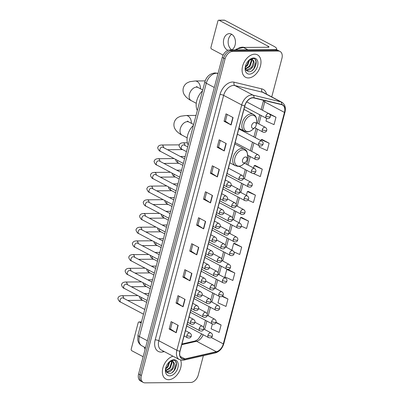 <?xml version="1.0" encoding="UTF-8"?>
<svg xmlns="http://www.w3.org/2000/svg" width="403" height="403" viewBox="0 0 403 403"><rect width="100%" height="100%" fill="white"/><g stroke="black" fill="none" stroke-linecap="round" stroke-linejoin="round"><path stroke-width="0.6" d="M271.743 96.906L281.914 58.415A7.929 5.204 117.9 0 0 280.045 51.448L277.224 49.957A7.929 5.204 117.9 0 0 275.476 49.549L229.781 49.927A7.929 5.204 117.9 0 0 222.244 57.397L138.597 373.984A7.929 5.204 117.9 0 0 140.466 380.946L141.876 381.691A7.929 5.204 117.9 0 1 140.007 374.73A7.929 5.204 117.9 0 0 141.876 381.691L143.287 382.442A7.929 5.204 117.9 0 0 145.035 382.85L190.73 382.467A7.929 5.204 117.9 0 0 198.266 375.002L203.374 355.658M280.045 51.448A7.929 5.204 117.9 0 0 278.297 51.04L232.602 51.423A7.929 5.204 117.9 0 0 225.065 58.888L223.655 58.143L140.007 374.73L223.655 58.143A7.929 5.204 117.9 0 1 231.191 50.677A7.929 5.204 117.9 0 0 223.655 58.143L222.244 57.397M278.297 51.04L276.886 50.294L231.191 50.677L276.886 50.294A7.929 5.204 117.9 0 1 278.634 50.702A7.929 5.204 117.9 0 0 276.886 50.294L275.476 49.549M168.666 379.691A12.689 8.327 117.9 0 0 178.579 372.735A12.689 8.327 117.9 0 0 180.63 360.075A12.689 8.327 117.9 0 1 178.579 372.735A12.689 8.327 117.9 0 1 168.666 379.691A12.689 8.327 117.9 0 1 165.87 379.037A12.689 8.327 117.9 0 0 168.666 379.691M248.394 77.94A12.689 8.327 117.9 0 0 259.784 68.006A12.689 8.327 117.9 0 0 257.462 54.853A12.689 8.327 117.9 0 0 254.666 54.198A12.689 8.327 117.9 0 0 243.271 64.132A12.689 8.327 117.9 0 0 245.593 77.285A12.689 8.327 117.9 0 0 248.394 77.94A12.689 8.327 117.9 0 0 259.784 68.006A12.689 8.327 117.9 0 0 257.462 54.853A12.689 8.327 117.9 0 0 254.666 54.198A12.689 8.327 117.9 0 0 243.271 64.132A12.689 8.327 117.9 0 0 245.593 77.285A12.689 8.327 117.9 0 0 248.394 77.94M183.909 359.043A8.458 5.551 -62.1 0 1 182.045 358.605A8.458 5.551 -62.1 0 1 180.055 351.179L244.878 105.823A8.458 5.551 -62.1 0 1 253.915 97.969L281.621 104.654A8.458 5.551 -62.1 0 1 282.488 104.982A8.458 5.551 -62.1 0 1 284.473 112.407L223.312 343.895A8.458 5.551 -62.1 0 1 216.34 351.733L184.972 358.912A8.458 5.551 -62.1 0 1 183.909 359.043M183.854 359.239A8.67 5.687 117.9 0 0 184.947 359.108L216.315 351.925A8.67 5.687 117.9 0 0 223.464 343.895L284.624 112.407A8.67 5.687 117.9 0 0 281.697 104.463L253.996 97.773A8.67 5.687 117.9 0 0 244.732 105.823L179.904 351.179A8.67 5.687 117.9 0 0 183.854 359.239M233.075 117.57L226.023 113.842L224.063 121.263L231.115 124.99L233.075 117.57M227.181 114.452L225.378 121.268L230.894 124.865A2.116 0.534 14.8 0 0 231.115 124.99M225.383 121.248L224.063 121.263M226.214 143.544L219.161 139.811L217.202 147.231L224.254 150.964L226.214 143.544M220.32 140.42L218.517 147.241L224.033 150.833A2.116 0.534 14.8 0 0 224.254 150.964M218.522 147.221L217.202 147.231M219.353 169.512L212.3 165.779L210.341 173.199L217.393 176.932L219.353 169.512M213.454 166.394L211.656 173.209L217.172 176.801A2.116 0.534 14.8 0 0 217.393 176.932M211.661 173.189L210.341 173.199M212.492 195.48L205.439 191.752L203.48 199.173L210.532 202.9L212.492 195.48M206.593 192.362L204.795 199.178L210.311 202.774A2.116 0.534 14.8 0 0 210.532 202.9M204.8 199.158L203.48 199.173M178.181 325.332L171.129 321.599L169.169 329.019L176.222 332.752L178.181 325.332M172.288 322.214L170.484 329.029L176 332.621A2.116 0.534 14.8 0 0 176.222 332.752M170.489 329.009L169.169 329.019M185.048 299.364L177.99 295.631L176.03 303.051L183.083 306.784L185.048 299.364M179.149 296.245L177.345 303.061L182.861 306.653A2.116 0.534 14.8 0 0 183.083 306.784M177.35 303.041L176.03 303.051M191.909 273.395L184.851 269.662L182.891 277.083L189.949 280.815L191.909 273.395M186.01 270.272L184.211 277.088L189.722 280.684A2.116 0.534 14.8 0 0 189.949 280.815M184.216 277.073L182.891 277.083M198.77 247.422L191.712 243.689L189.753 251.109L196.81 254.842L198.77 247.422M192.871 244.304L191.072 251.119L196.583 254.711A2.116 0.534 14.8 0 0 196.81 254.842M191.077 251.099L189.753 251.109M205.631 221.454L198.578 217.721L196.614 225.141L203.671 228.874L205.631 221.454M199.732 218.335L197.933 225.151L203.45 228.743A2.116 0.534 14.8 0 0 203.671 228.874M197.938 225.131L196.614 225.141M173.018 356.222A12.689 8.327 117.9 0 0 163.109 367.118A12.689 8.327 117.9 0 0 165.87 379.037A12.689 8.327 117.9 0 1 163.109 367.118A12.689 8.327 117.9 0 1 173.018 356.222M225.065 58.888L141.418 375.475A7.929 5.204 117.9 0 0 143.287 382.442M253.306 173.461L260.308 176.574L262.267 169.154L255.2 165.467M259.451 145.831L259.134 147.03L267.169 150.601L269.128 143.181L262.061 139.498M266.695 118.427L265.995 121.061L274.03 124.633L275.99 117.213L268.922 113.53M233.952 251.915L239.72 254.484L241.679 247.064L234.617 243.377M234.818 273.033L226.788 269.461L224.829 276.881L232.858 280.453L234.818 273.033L227.907 269.375M219.63 296.558L217.968 302.849L225.997 306.426L227.957 299.006L222.466 296.099M212.386 323.962L211.107 328.823L219.136 332.394L221.096 324.974L215.993 322.274M247.91 200.084L253.442 202.543L255.406 195.123L248.339 191.44M241.377 226.199L246.581 228.511L248.54 221.096L241.478 217.408M248.54 221.096L240.51 217.519L239.115 222.804M240.51 217.519L241.558 217.398M241.679 247.064L233.649 243.493L231.876 250.208M233.649 243.493L234.697 243.367M226.788 269.461L227.65 269.36M227.957 299.006L222.078 296.386M221.096 324.974L215.857 322.642M255.406 195.123L247.371 191.551L246.354 195.4M247.371 191.551L248.419 191.43M262.267 169.154L254.233 165.583L253.598 167.996M254.233 165.583L255.28 165.457M269.128 143.181L261.099 139.609L260.837 140.592M261.099 139.609L262.141 139.488M275.99 117.213L269.945 114.523M169.824 361.723L167.96 367.017L165.562 369.052M169.275 362.025L167.401 366.725L165.623 368.387M171.572 361.295L172.051 362.811L170.202 368.201L165.819 370.825M171.179 361.315L171.492 362.514L169.643 367.909L165.719 370.473M165.573 368.619L166.379 372.009L168.887 373.47C175.451 374.175 179.547 360.302 173.492 360.247L169.069 362.096L172.333 360.776L173.869 362.579A5.974 3.919 117.9 0 0 172.832 361.607A5.974 3.919 117.9 0 0 171.517 361.295A5.974 3.919 117.9 0 0 168.892 362.287M173.869 362.579C175.819 365.375 171.688 372.427 167.693 372.014L166.117 371.566M172.6 361.496L173.733 363.697L171.88 369.093L167.134 371.722L166.096 371.526M169.673 375.883A8.619 5.652 117.9 0 0 177.859 367.768A8.619 5.652 117.9 0 0 173.935 359.753A8.619 5.652 117.9 0 0 169.451 361.753A8.619 5.652 117.9 0 0 165.467 369.284A8.619 5.652 117.9 0 0 169.673 375.883M175.617 361.456L176.323 363.506L174.02 370.599L172.152 372.493M144.148 347.008A8.458 6.02 -90.5 0 0 145.125 349.285M141.443 322.012L139.367 322.027A1.32 0.942 -90.5 0 0 139.03 321.947A1.32 0.942 -90.5 0 0 138.158 322.798L131.232 349.018A1.32 0.942 -90.5 0 0 131.786 350.721L143.156 356.736M139.367 322.027L141.186 322.994M245.563 156.974A3.174 2.08 117.9 0 0 242.551 159.961A3.174 2.08 117.9 0 0 243.996 162.908A3.174 2.08 117.9 0 0 245.644 162.172A3.174 2.08 117.9 0 0 247.11 159.402A3.174 2.08 117.9 0 0 245.563 156.974M193.4 125.358A14.538 9.541 117.9 0 0 188.206 145.015M254.686 122.447A3.174 2.08 117.9 0 0 251.674 125.434A3.174 2.08 117.9 0 0 253.114 128.381A3.174 2.08 117.9 0 0 254.767 127.645A3.174 2.08 117.9 0 0 256.232 124.875A3.174 2.08 117.9 0 0 254.686 122.447M202.523 90.831A14.538 9.541 117.9 0 0 197.329 110.487M231.866 49.871A8.458 6.02 89.5 0 1 228.516 39.086A8.458 6.02 89.5 0 1 231.735 34.305M231.801 49.912A8.458 6.02 -90.5 0 0 235.085 45.096A8.458 6.02 -90.5 0 0 229.372 33.651A8.458 6.02 -90.5 0 0 223.801 39.121A8.458 6.02 -90.5 0 0 227.977 50.299M276.141 49.594A10.574 2.665 14.8 0 0 276.66 49.025A10.574 2.665 14.8 0 0 273.864 46.264L224.662 20.236L219.091 20.281L268.292 46.31A2.645 0.665 -165.2 0 1 268.992 47A2.645 0.665 -165.2 0 1 268.197 47.257L243.573 47.463L247.946 49.776M219.091 20.281A1.32 0.942 -90.5 0 0 218.753 20.195L224.325 20.15A1.32 0.942 89.5 0 1 224.662 20.236M218.753 20.195A1.32 0.942 -90.5 0 0 217.882 21.052L210.955 47.267A1.32 0.942 -90.5 0 0 211.51 48.975L223.116 55.11M235.493 49.881A1.32 0.866 -62.1 0 1 236.415 49.085L243.407 47.483A1.32 0.866 -62.1 0 1 243.573 47.463M244.409 47.458A13.218 8.67 117.9 0 0 242.45 47.171A13.218 8.67 117.9 0 0 237.377 48.864M249.548 59.976L247.689 65.271L245.286 67.306M249.004 60.279L247.13 64.974L245.346 66.636M251.296 59.548L251.779 61.065L249.925 66.455L245.543 69.079M250.903 59.568L251.215 60.767L249.366 66.157L245.447 68.727M245.301 66.873L246.107 70.258L248.611 71.719C255.18 72.429 259.27 58.556 253.215 58.5L248.792 60.349L252.056 59.029L253.593 60.833A5.974 3.919 117.9 0 0 252.56 59.856A5.974 3.919 117.9 0 0 251.24 59.548A5.974 3.919 117.9 0 0 248.616 60.541M253.593 60.833C255.542 63.624 251.412 70.681 247.422 70.268L245.845 69.82M252.328 59.75L253.457 61.951L251.608 67.346L246.858 69.971L245.825 69.779M249.397 74.132A8.619 5.652 117.9 0 0 257.582 66.021A8.619 5.652 117.9 0 0 253.658 58.007A8.619 5.652 117.9 0 0 249.175 60.007A8.619 5.652 117.9 0 0 245.19 67.538A8.619 5.652 117.9 0 0 249.397 74.132M255.346 59.709L256.046 61.76L253.749 68.853L251.88 70.747M217.983 73.522L217.585 73.427A10.574 6.937 117.9 0 0 216.335 73.286A10.574 6.937 117.9 0 0 206.291 83.245L139.373 336.515A10.574 6.937 117.9 0 0 141.861 345.799C140.184 344.882 138.98 343.522 138.249 341.724L137.766 340.092L137.977 335.13L204.895 81.859A5.289 1.33 -165.2 0 0 206.291 83.245L214.295 87.476M147.377 340.747L139.373 336.515A5.289 1.33 -165.2 0 1 137.977 335.13M217.958 73.623L217.585 73.427A5.289 3.934 -76.4 0 0 216.895 73.165L218.008 73.432M138.597 373.984L141.418 375.475M229.781 49.927L232.602 51.423M164.268 351.592L162.877 351.91A13.218 8.67 -62.1 0 1 155.195 339.825L220.023 94.468A2.645 0.665 -165.2 0 1 223.645 95.385L158.817 340.742A10.574 6.937 117.9 0 0 161.301 350.026L179.36 359.577A10.574 6.937 -62.1 0 1 176.877 350.293A2.645 0.665 14.8 0 0 179.904 351.179M220.023 94.468A13.218 8.67 -62.1 0 1 232.576 82.026A13.218 8.67 -62.1 0 1 234.143 82.197L261.844 88.887A13.218 8.67 -62.1 0 1 266.559 94.166M233.69 85.431A10.574 6.937 117.9 0 0 223.645 95.385L241.699 104.936A10.574 6.937 -62.1 0 1 252.998 95.123L280.7 101.808A10.574 6.937 -62.1 0 1 281.783 102.216L263.723 92.665A10.574 6.937 117.9 0 0 262.645 92.257L234.939 85.567A10.574 6.937 117.9 0 0 233.69 85.431M179.36 359.577L182.368 360.297L183.934 360.106A2.645 1.738 -102.9 0 0 184.947 359.108M183.934 360.106L215.303 352.927C219.464 351.648 222.295 348.565 223.806 343.678A2.645 0.665 -165.2 0 1 223.464 343.895M284.624 112.407A2.645 0.665 14.8 0 0 284.966 112.19C286.029 107.566 284.966 104.241 281.783 102.216M281.697 104.463A2.645 1.97 -76.4 0 0 280.7 101.808L262.645 92.257A2.645 1.97 103.6 0 1 261.844 88.887M215.303 352.927A2.645 1.738 -102.9 0 0 216.315 351.925M253.996 97.773A2.645 1.97 -76.4 0 0 252.998 95.123L234.939 85.567A2.645 1.97 103.6 0 1 234.143 82.197M244.732 105.823A2.645 0.665 -165.2 0 1 241.699 104.936L176.877 350.293L158.817 340.742A2.645 0.665 -165.2 0 0 155.195 339.825M162.877 351.91A2.645 1.738 77.1 0 1 163.16 351.008M284.473 112.407L264.726 101.959A8.458 5.551 117.9 0 0 264.988 100.639M184.972 358.912L180.141 356.358M216.34 351.733L196.588 341.286A8.458 5.551 117.9 0 0 203.157 334.702M181.773 344.676L196.588 341.286A4.76 3.123 77.1 0 0 194.951 341.024L196.553 340.354L198.553 338.782L201.722 333.946M223.312 343.895L211.217 337.497M204.608 329.488L206.84 321.035M208.23 315.786L210.462 307.333M211.847 302.084L214.084 293.631M215.469 288.382L217.701 279.929M219.091 274.68L221.323 266.227M222.708 260.978L224.945 252.525M226.33 247.276L228.561 238.823M229.952 233.574L232.183 225.121M233.569 219.872L235.805 211.419M237.191 206.17L239.422 197.712M240.813 192.468L243.044 184.01M244.43 178.766L246.666 170.308M248.052 165.064L250.283 156.606M251.674 151.362L253.905 142.904M255.29 137.66L257.527 129.202M258.912 123.953L261.144 115.5M262.534 110.251L264.726 101.959A4.76 1.199 -165.2 0 1 263.466 100.715L263.572 100.297M205.404 221.333L203.45 228.743M198.543 247.306L196.583 254.711M191.682 273.274L189.722 280.684M184.821 299.243L182.861 306.653M177.96 325.216L176 332.621M212.265 195.364L210.311 202.774M219.126 169.391L217.172 176.801M225.987 143.423L224.033 150.833M232.853 117.454L230.894 124.865M187.153 137.831L182.065 135.141A7.4 4.856 -62.1 0 1 180.322 128.638A7.4 4.856 -62.1 0 1 187.355 121.671A7.4 4.856 -62.1 0 1 188.987 122.054L187.405 121.066M182.065 135.141C180.489 134.446 178.68 133.136 176.63 131.217L175.003 128.97C173.915 126.99 173.643 124.854 174.182 122.562C174.842 120.311 176.131 118.593 178.04 117.404L180.615 116.24L186.03 115.505A7.4 5.264 89.5 0 1 191.349 123.303M243.226 149.795A8.74 5.738 117.9 0 0 234.919 158.026A8.74 5.738 117.9 0 0 238.903 166.157A8.74 5.738 117.9 0 0 243.447 164.127C240.364 166.61 238.334 166.394 238.138 166.389L235.367 165.729A9.516 6.241 117.9 0 1 233.624 155.865A9.516 6.241 117.9 0 1 242.168 148.415A9.516 6.241 117.9 0 1 244.263 148.903C245.845 150.138 247.618 150.551 247.492 156.49A8.74 5.738 117.9 0 0 243.226 149.795M196.271 103.304L191.188 100.609A7.4 4.856 -62.1 0 1 189.445 94.111A7.4 4.856 -62.1 0 1 196.478 87.144A7.4 4.856 -62.1 0 1 198.11 87.527L196.528 86.534M191.188 100.609C189.612 99.919 187.803 98.609 185.753 96.685L184.126 94.443C183.038 92.463 182.766 90.327 183.305 88.03C183.964 85.784 185.254 84.061 187.163 82.877L189.737 81.708L195.148 80.978A7.4 5.264 89.5 0 1 200.472 88.776M252.349 115.268A8.74 5.738 117.9 0 0 244.042 123.499A8.74 5.738 117.9 0 0 248.021 131.63A8.74 5.738 117.9 0 0 252.57 129.6C249.487 132.083 247.457 131.867 247.261 131.862L244.49 131.202A9.516 6.241 117.9 0 1 242.747 121.338A9.516 6.241 117.9 0 1 251.291 113.883A9.516 6.241 117.9 0 1 253.386 114.376C254.968 115.611 256.741 116.024 256.61 121.958A8.74 5.738 117.9 0 0 252.349 115.268M186.871 335.437A2.645 1.733 117.9 0 0 187.491 337.759C189.496 338.399 190.76 337.845 191.284 336.097A2.645 0.665 -165.2 0 1 190.493 336.354A2.645 0.665 14.8 0 1 186.871 335.437A2.645 1.733 117.9 0 1 189.38 332.949A2.645 1.733 117.9 0 1 189.964 333.085C191.193 334.047 191.632 335.049 191.284 336.097M122.522 297.792L122.9 297.903A2.378 1.562 117.9 0 0 122.376 297.782A2.378 1.562 117.9 0 0 120.154 299.882A2.378 1.562 117.9 0 0 120.673 302.109C119.152 301.998 117.223 298.24 118.139 297.847C118.568 296.502 119.842 295.797 121.953 295.731A2.378 1.693 89.5 0 1 123.661 298.311M190.493 321.735A2.645 1.733 117.9 0 0 191.113 324.057C193.118 324.697 194.382 324.143 194.906 322.395A2.645 0.665 -165.2 0 1 194.11 322.652A2.645 0.665 14.8 0 1 190.493 321.735A2.645 1.733 117.9 0 1 193.002 319.247A2.645 1.733 117.9 0 1 193.586 319.383C194.815 320.345 195.254 321.347 194.906 322.395M126.139 284.085L126.517 284.201A2.378 1.562 117.9 0 0 125.993 284.08A2.378 1.562 117.9 0 0 123.776 286.18A2.378 1.562 117.9 0 0 124.295 288.407C122.774 288.296 120.84 284.538 121.761 284.145C122.19 282.8 123.459 282.095 125.575 282.029A2.378 1.693 89.5 0 1 127.283 284.609M194.11 308.033A2.645 1.733 117.9 0 0 194.735 310.355C196.735 310.995 197.999 310.441 198.523 308.693A2.645 0.665 -165.2 0 1 197.732 308.95A2.645 0.665 14.8 0 1 194.11 308.033A2.645 1.733 117.9 0 1 196.624 305.545A2.645 1.733 117.9 0 1 197.203 305.681C198.432 306.643 198.875 307.645 198.523 308.693M129.761 270.383L130.139 270.499A2.378 1.562 117.9 0 0 129.615 270.378A2.378 1.562 117.9 0 0 127.393 272.478A2.378 1.562 117.9 0 0 127.912 274.705C126.396 274.594 124.462 270.836 125.378 270.443C125.812 269.098 127.081 268.393 129.197 268.327A2.378 1.693 89.5 0 1 130.904 270.902M197.732 294.331A2.645 1.733 117.9 0 0 198.352 296.648C200.356 297.288 201.621 296.739 202.145 294.991A2.645 0.665 -165.2 0 1 201.354 295.248A2.645 0.665 14.8 0 1 197.732 294.331A2.645 1.733 117.9 0 1 200.241 291.843A2.645 1.733 117.9 0 1 200.825 291.979C202.054 292.941 202.492 293.943 202.145 294.991M133.383 256.681L133.761 256.797A2.378 1.562 117.9 0 0 133.237 256.676A2.378 1.562 117.9 0 0 131.015 258.776A2.378 1.562 117.9 0 0 131.534 261.003C130.013 260.892 128.083 257.129 129 256.741C129.428 255.396 130.703 254.691 132.814 254.625A2.378 1.693 89.5 0 1 134.521 257.2M201.354 280.629A2.645 1.733 117.9 0 0 201.974 282.946C203.978 283.586 205.243 283.032 205.767 281.289A2.645 0.665 -165.2 0 1 204.971 281.546A2.645 0.665 14.8 0 1 201.354 280.629A2.645 1.733 117.9 0 1 203.863 278.141A2.645 1.733 117.9 0 1 204.447 278.277C205.676 279.234 206.114 280.241 205.767 281.289M137 242.979L137.378 243.095A2.378 1.562 117.9 0 0 136.854 242.974A2.378 1.562 117.9 0 0 134.637 245.074A2.378 1.562 117.9 0 0 135.156 247.301C133.635 247.19 131.7 243.427 132.622 243.039C133.05 241.694 134.32 240.989 136.436 240.923A2.378 1.693 89.5 0 1 138.143 243.498M204.971 266.927A2.645 1.733 117.9 0 0 205.595 269.244C207.595 269.884 208.86 269.33 209.384 267.587A2.645 0.665 -165.2 0 1 208.593 267.844A2.645 0.665 14.8 0 1 204.971 266.927A2.645 1.733 117.9 0 1 207.485 264.433A2.645 1.733 117.9 0 1 208.064 264.575C209.293 265.532 209.736 266.539 209.384 267.587M140.622 229.277L141 229.393A2.378 1.562 117.9 0 0 140.476 229.272A2.378 1.562 117.9 0 0 138.254 231.372A2.378 1.562 117.9 0 0 138.773 233.599C137.257 233.483 135.322 229.725 136.239 229.337C136.672 227.992 137.942 227.287 140.058 227.221A2.378 1.693 89.5 0 1 141.765 229.796M208.593 253.22A2.645 1.733 117.9 0 0 209.212 255.542C211.217 256.182 212.482 255.628 213.006 253.88A2.645 0.665 -165.2 0 1 212.215 254.142A2.645 0.665 14.8 0 1 208.593 253.22A2.645 1.733 117.9 0 1 211.101 250.731A2.645 1.733 117.9 0 1 211.686 250.873C212.915 251.83 213.353 252.837 213.006 253.88M144.244 215.575L144.622 215.691A2.378 1.562 117.9 0 0 144.098 215.57A2.378 1.562 117.9 0 0 141.876 217.67A2.378 1.562 117.9 0 0 142.395 219.897C140.874 219.781 138.944 216.023 139.861 215.635C140.289 214.29 141.564 213.58 143.675 213.519A2.378 1.693 89.5 0 1 145.382 216.094M212.215 239.518A2.645 1.733 117.9 0 0 212.834 241.84C214.839 242.48 216.104 241.926 216.628 240.178A2.645 0.665 -165.2 0 1 215.832 240.44A2.645 0.665 14.8 0 1 212.215 239.518A2.645 1.733 117.9 0 1 214.723 237.029A2.645 1.733 117.9 0 1 215.308 237.166C216.537 238.128 216.975 239.135 216.628 240.178M147.861 201.873L148.239 201.989A2.378 1.562 117.9 0 0 147.715 201.868A2.378 1.562 117.9 0 0 145.498 203.963A2.378 1.562 117.9 0 0 146.017 206.195C144.496 206.079 142.561 202.321 143.483 201.933C143.911 200.588 145.181 199.878 147.297 199.817A2.378 1.693 89.5 0 1 149.004 202.392M215.832 225.816A2.645 1.733 117.9 0 0 216.456 228.138C218.456 228.778 219.721 228.224 220.245 226.476A2.645 0.665 -165.2 0 1 219.454 226.733A2.645 0.665 14.8 0 1 215.832 225.816A2.645 1.733 117.9 0 1 218.345 223.327A2.645 1.733 117.9 0 1 218.925 223.464C220.154 224.426 220.597 225.433 220.245 226.476M151.483 188.171L151.86 188.287A2.378 1.562 117.9 0 0 151.337 188.161A2.378 1.562 117.9 0 0 149.115 190.261A2.378 1.562 117.9 0 0 149.634 192.493C148.118 192.377 146.183 188.619 147.1 188.231C147.533 186.881 148.803 186.176 150.918 186.115A2.378 1.693 89.5 0 1 152.626 188.69M219.454 212.114A2.645 1.733 117.9 0 0 220.073 214.436C222.078 215.076 223.343 214.522 223.867 212.774A2.645 0.665 -165.2 0 1 223.076 213.031A2.645 0.665 14.8 0 1 219.454 212.114A2.645 1.733 117.9 0 1 221.962 209.625A2.645 1.733 117.9 0 1 222.547 209.762C223.776 210.724 224.214 211.726 223.867 212.774M155.105 174.469L155.482 174.585A2.378 1.562 117.9 0 0 154.959 174.459A2.378 1.562 117.9 0 0 152.737 176.559A2.378 1.562 117.9 0 0 153.256 178.791C151.735 178.675 149.805 174.917 150.722 174.529C151.15 173.179 152.425 172.474 154.535 172.408A2.378 1.693 89.5 0 1 156.243 174.988M223.076 198.412A2.645 1.733 117.9 0 0 223.695 200.734C225.7 201.374 226.965 200.82 227.488 199.072A2.645 0.665 -165.2 0 1 226.698 199.329A2.645 0.665 14.8 0 1 223.076 198.412A2.645 1.733 117.9 0 1 225.584 195.923A2.645 1.733 117.9 0 1 226.169 196.06C227.398 197.022 227.836 198.024 227.488 199.072M158.722 160.767L159.099 160.883A2.378 1.562 117.9 0 0 158.575 160.757A2.378 1.562 117.9 0 0 156.359 162.857A2.378 1.562 117.9 0 0 156.878 165.089C155.357 164.973 153.422 161.215 154.344 160.827C154.772 159.477 156.042 158.772 158.157 158.706A2.378 1.693 89.5 0 1 159.865 161.286M226.693 184.71A2.645 1.733 117.9 0 0 227.317 187.032C229.317 187.672 230.581 187.118 231.105 185.37A2.645 0.665 -165.2 0 1 230.315 185.627A2.645 0.665 14.8 0 1 226.693 184.71A2.645 1.733 117.9 0 1 229.206 182.221A2.645 1.733 117.9 0 1 229.786 182.358C231.015 183.32 231.458 184.322 231.105 185.37M162.344 147.065L162.721 147.181A2.378 1.562 117.9 0 0 162.197 147.055A2.378 1.562 117.9 0 0 159.976 149.155A2.378 1.562 117.9 0 0 160.495 151.387C158.978 151.271 157.044 147.513 157.961 147.125C158.394 145.775 159.664 145.07 161.779 145.004A2.378 1.693 89.5 0 1 163.487 147.584M199.233 328.495A2.645 1.733 117.9 0 0 199.853 330.818C201.858 331.457 203.122 330.903 203.646 329.155A2.645 0.665 -165.2 0 1 202.855 329.412A2.645 0.665 14.8 0 1 199.233 328.495A2.645 1.733 117.9 0 1 201.742 326.007A2.645 1.733 117.9 0 1 202.326 326.143C203.555 327.105 203.994 328.107 203.646 329.155M141.529 297.525A2.378 1.562 117.9 0 0 141.473 297.681A2.378 1.562 117.9 0 0 141.992 299.913L140.123 298.527L139.322 296.361M202.855 314.793A2.645 1.733 117.9 0 0 203.475 317.116C205.48 317.755 206.739 317.201 207.268 315.453A2.645 0.665 -165.2 0 1 206.472 315.71A2.645 0.665 14.8 0 1 202.855 314.793A2.645 1.733 117.9 0 1 205.364 312.305A2.645 1.733 117.9 0 1 205.948 312.441C207.177 313.403 207.616 314.405 207.268 315.453M145.145 283.823A2.378 1.562 117.9 0 0 145.095 283.979A2.378 1.562 117.9 0 0 145.614 286.211L143.74 284.825L142.944 282.659M206.472 301.091A2.645 1.733 117.9 0 0 207.097 303.414C209.097 304.053 210.361 303.499 210.885 301.751A2.645 0.665 -165.2 0 1 210.094 302.008A2.645 0.665 14.8 0 1 206.472 301.091A2.645 1.733 117.9 0 1 208.986 298.603A2.645 1.733 117.9 0 1 209.565 298.739C210.794 299.701 211.237 300.703 210.885 301.751M148.767 270.121A2.378 1.562 117.9 0 0 148.717 270.277A2.378 1.562 117.9 0 0 149.236 272.504L147.362 271.123L146.566 268.957M210.094 287.389A2.645 1.733 117.9 0 0 210.714 289.712C212.719 290.351 213.983 289.797 214.507 288.049A2.645 0.665 -165.2 0 1 213.716 288.306A2.645 0.665 14.8 0 1 210.094 287.389A2.645 1.733 117.9 0 1 212.603 284.901A2.645 1.733 117.9 0 1 213.187 285.037C214.416 285.999 214.854 287.001 214.507 288.049M152.389 256.419A2.378 1.562 117.9 0 0 152.334 256.575A2.378 1.562 117.9 0 0 152.853 258.802L150.984 257.421L150.183 255.255M213.716 273.687A2.645 1.733 117.9 0 0 214.336 276.01C216.34 276.649 217.6 276.095 218.129 274.347A2.645 0.665 -165.2 0 1 217.333 274.604A2.645 0.665 14.8 0 1 213.716 273.687A2.645 1.733 117.9 0 1 216.225 271.199A2.645 1.733 117.9 0 1 216.809 271.335C218.038 272.297 218.476 273.299 218.129 274.347M156.006 242.717A2.378 1.562 117.9 0 0 155.956 242.873A2.378 1.562 117.9 0 0 156.475 245.1L154.601 243.719L153.805 241.548M217.333 259.985A2.645 1.733 117.9 0 0 217.958 262.308C219.957 262.947 221.222 262.393 221.746 260.645A2.645 0.665 -165.2 0 1 220.955 260.902A2.645 0.665 14.8 0 1 217.333 259.985A2.645 1.733 117.9 0 1 219.847 257.497A2.645 1.733 117.9 0 1 220.426 257.633C221.655 258.595 222.098 259.597 221.746 260.645M159.628 229.015A2.378 1.562 117.9 0 0 159.578 229.171A2.378 1.562 117.9 0 0 160.097 231.398L158.223 230.012L157.427 227.846M220.955 246.283A2.645 1.733 117.9 0 0 221.574 248.606C223.579 249.245 224.844 248.691 225.368 246.943A2.645 0.665 -165.2 0 1 224.577 247.2A2.645 0.665 14.8 0 1 220.955 246.283A2.645 1.733 117.9 0 1 223.464 243.795A2.645 1.733 117.9 0 1 224.048 243.931C225.277 244.893 225.715 245.895 225.368 246.943M163.25 215.313A2.378 1.562 117.9 0 0 163.195 215.469A2.378 1.562 117.9 0 0 163.714 217.696L161.845 216.31L161.044 214.144M224.577 232.581A2.645 1.733 117.9 0 0 225.196 234.904C227.201 235.543 228.461 234.989 228.99 233.241A2.645 0.665 -165.2 0 1 228.194 233.498A2.645 0.665 14.8 0 1 224.577 232.581A2.645 1.733 117.9 0 1 227.085 230.093A2.645 1.733 117.9 0 1 227.67 230.229C228.899 231.191 229.337 232.193 228.99 233.241M166.867 201.611A2.378 1.562 117.9 0 0 166.817 201.767A2.378 1.562 117.9 0 0 167.336 203.994L165.462 202.608L164.666 200.442M228.194 218.879A2.645 1.733 117.9 0 0 228.818 221.202C230.818 221.841 232.083 221.287 232.607 219.539A2.645 0.665 -165.2 0 1 231.816 219.796A2.645 0.665 14.8 0 1 228.194 218.879A2.645 1.733 117.9 0 1 230.707 216.391A2.645 1.733 117.9 0 1 231.287 216.527C232.516 217.489 232.959 218.491 232.607 219.539M170.489 187.909A2.378 1.562 117.9 0 0 170.439 188.065A2.378 1.562 117.9 0 0 170.958 190.292L169.084 188.906L168.288 186.74M231.816 205.177A2.645 1.733 117.9 0 0 232.435 207.495C234.44 208.139 235.705 207.585 236.229 205.837A2.645 0.665 -165.2 0 1 235.438 206.094A2.645 0.665 14.8 0 1 231.816 205.177A2.645 1.733 117.9 0 1 234.324 202.689A2.645 1.733 117.9 0 1 234.909 202.825C236.138 203.787 236.576 204.789 236.229 205.837M174.111 174.207A2.378 1.562 117.9 0 0 174.056 174.363A2.378 1.562 117.9 0 0 174.575 176.59L172.706 175.204L171.905 173.038M235.438 191.475A2.645 1.733 117.9 0 0 236.057 193.793C238.062 194.432 239.327 193.883 239.85 192.135A2.645 0.665 -165.2 0 1 239.055 192.392A2.645 0.665 14.8 0 1 235.438 191.475A2.645 1.733 117.9 0 1 237.946 188.987A2.645 1.733 117.9 0 1 238.531 189.123C239.76 190.085 240.198 191.087 239.85 192.135M177.728 160.5A2.378 1.562 117.9 0 0 177.678 160.656A2.378 1.562 117.9 0 0 178.197 162.888L176.323 161.502L175.527 159.336M239.055 177.773A2.645 1.733 117.9 0 0 239.679 180.091C241.679 180.73 242.944 180.176 243.467 178.433A2.645 0.665 -165.2 0 1 242.677 178.69A2.645 0.665 14.8 0 1 239.055 177.773A2.645 1.733 117.9 0 1 241.568 175.285A2.645 1.733 117.9 0 1 242.148 175.421C243.377 176.378 243.82 177.385 243.467 178.433M183.662 144.863L184.04 144.979A2.378 1.562 117.9 0 0 183.516 144.858A2.378 1.562 117.9 0 0 181.3 146.954A2.378 1.562 117.9 0 0 181.818 149.186C180.297 149.07 178.363 145.312 179.285 144.924C179.713 143.579 180.982 142.869 183.098 142.808A2.378 1.693 89.5 0 1 183.708 142.959A2.378 1.693 89.5 0 1 184.806 145.382M207.973 335.261A2.645 1.733 117.9 0 0 208.598 337.583C210.598 338.223 211.862 337.669 212.386 335.921A2.645 0.665 -165.2 0 1 211.595 336.178A2.645 0.665 14.8 0 1 207.973 335.261A2.645 1.733 117.9 0 1 210.487 332.772A2.645 1.733 117.9 0 1 211.066 332.908C212.295 333.87 212.739 334.873 212.386 335.921M211.595 321.559A2.645 1.733 117.9 0 0 212.215 323.881C214.22 324.521 215.484 323.967 216.008 322.219A2.645 0.665 -165.2 0 1 215.217 322.476A2.645 0.665 14.8 0 1 211.595 321.559A2.645 1.733 117.9 0 1 214.104 319.07A2.645 1.733 117.9 0 1 214.688 319.206C215.917 320.168 216.356 321.171 216.008 322.219M215.217 307.857A2.645 1.733 117.9 0 0 215.837 310.174C217.842 310.814 219.101 310.265 219.63 308.517A2.645 0.665 -165.2 0 1 218.834 308.774A2.645 0.665 14.8 0 1 215.217 307.857A2.645 1.733 117.9 0 1 217.726 305.368A2.645 1.733 117.9 0 1 218.31 305.504C219.539 306.466 219.978 307.469 219.63 308.517M218.834 294.155A2.645 1.733 117.9 0 0 219.459 296.472C221.459 297.112 222.723 296.558 223.247 294.815A2.645 0.665 -165.2 0 1 222.456 295.072A2.645 0.665 14.8 0 1 218.834 294.155A2.645 1.733 117.9 0 1 221.348 291.666A2.645 1.733 117.9 0 1 221.927 291.802C223.156 292.759 223.6 293.767 223.247 294.815M222.456 280.453A2.645 1.733 117.9 0 0 223.076 282.77C225.081 283.41 226.345 282.856 226.869 281.113A2.645 0.665 -165.2 0 1 226.078 281.37A2.645 0.665 14.8 0 1 222.456 280.453A2.645 1.733 117.9 0 1 224.965 277.959A2.645 1.733 117.9 0 1 225.549 278.1C226.778 279.057 227.216 280.065 226.869 281.113M226.078 266.746A2.645 1.733 117.9 0 0 226.698 269.068C228.703 269.708 229.962 269.154 230.491 267.406A2.645 0.665 -165.2 0 1 229.695 267.668A2.645 0.665 14.8 0 1 226.078 266.746A2.645 1.733 117.9 0 1 228.587 264.257A2.645 1.733 117.9 0 1 229.171 264.398C230.4 265.355 230.838 266.363 230.491 267.406M229.695 253.044A2.645 1.733 117.9 0 0 230.32 255.366C232.319 256.006 233.584 255.452 234.108 253.704A2.645 0.665 -165.2 0 1 233.317 253.966A2.645 0.665 14.8 0 1 229.695 253.044A2.645 1.733 117.9 0 1 232.209 250.555A2.645 1.733 117.9 0 1 232.788 250.691C234.017 251.653 234.46 252.661 234.108 253.704M233.317 239.342A2.645 1.733 117.9 0 0 233.936 241.664C235.941 242.304 237.206 241.75 237.73 240.002A2.645 0.665 -165.2 0 1 236.939 240.259A2.645 0.665 14.8 0 1 233.317 239.342A2.645 1.733 117.9 0 1 235.826 236.853A2.645 1.733 117.9 0 1 236.41 236.989C237.639 237.951 238.077 238.959 237.73 240.002M236.939 225.64A2.645 1.733 117.9 0 0 237.558 227.962C239.563 228.602 240.823 228.048 241.352 226.3A2.645 0.665 -165.2 0 1 240.556 226.557A2.645 0.665 14.8 0 1 236.939 225.64A2.645 1.733 117.9 0 1 239.447 223.151A2.645 1.733 117.9 0 1 240.032 223.287C241.261 224.249 241.699 225.252 241.352 226.3M240.556 211.938A2.645 1.733 117.9 0 0 241.18 214.26C243.18 214.9 244.445 214.346 244.969 212.598A2.645 0.665 -165.2 0 1 244.178 212.855A2.645 0.665 14.8 0 1 240.556 211.938A2.645 1.733 117.9 0 1 243.069 209.449A2.645 1.733 117.9 0 1 243.649 209.585C244.878 210.547 245.321 211.55 244.969 212.598M244.178 198.236A2.645 1.733 117.9 0 0 244.797 200.558C246.802 201.198 248.067 200.644 248.591 198.896A2.645 0.665 -165.2 0 1 247.8 199.153A2.645 0.665 14.8 0 1 244.178 198.236A2.645 1.733 117.9 0 1 246.686 195.747A2.645 1.733 117.9 0 1 247.271 195.883C248.5 196.845 248.938 197.848 248.591 198.896M247.8 184.534A2.645 1.733 117.9 0 0 248.419 186.856C250.424 187.496 251.684 186.942 252.213 185.194A2.645 0.665 -165.2 0 1 251.417 185.451A2.645 0.665 14.8 0 1 247.8 184.534A2.645 1.733 117.9 0 1 250.308 182.045A2.645 1.733 117.9 0 1 250.893 182.181C252.122 183.143 252.56 184.146 252.213 185.194M251.417 170.832A2.645 1.733 117.9 0 0 252.041 173.154C254.041 173.794 255.306 173.24 255.829 171.492A2.645 0.665 -165.2 0 1 255.039 171.749A2.645 0.665 14.8 0 1 251.417 170.832A2.645 1.733 117.9 0 1 253.93 168.343A2.645 1.733 117.9 0 1 254.51 168.479C255.739 169.441 256.182 170.444 255.829 171.492M255.039 157.13A2.645 1.733 117.9 0 0 255.658 159.452C257.663 160.092 258.928 159.538 259.451 157.79A2.645 0.665 -165.2 0 1 258.661 158.047A2.645 0.665 14.8 0 1 255.039 157.13A2.645 1.733 117.9 0 1 257.547 154.641A2.645 1.733 117.9 0 1 258.132 154.777C259.361 155.739 259.799 156.742 259.451 157.79M258.661 143.428A2.645 1.733 117.9 0 0 259.28 145.75C261.285 146.39 262.544 145.836 263.073 144.088A2.645 0.665 -165.2 0 1 262.277 144.345A2.645 0.665 14.8 0 1 258.661 143.428A2.645 1.733 117.9 0 1 261.169 140.939A2.645 1.733 117.9 0 1 261.754 141.075C262.983 142.037 263.421 143.04 263.073 144.088M262.277 129.726A2.645 1.733 117.9 0 0 262.902 132.048C264.902 132.688 266.166 132.134 266.69 130.386A2.645 0.665 -165.2 0 1 265.899 130.643A2.645 0.665 14.8 0 1 262.277 129.726A2.645 1.733 117.9 0 1 264.791 127.237A2.645 1.733 117.9 0 1 265.37 127.373C266.6 128.335 267.043 129.338 266.69 130.386M265.899 116.024A2.645 1.733 117.9 0 0 266.519 118.346C268.524 118.986 269.788 118.432 270.312 116.684A2.645 0.665 -165.2 0 1 269.521 116.941A2.645 0.665 14.8 0 1 265.899 116.024A2.645 1.733 117.9 0 1 268.408 113.535A2.645 1.733 117.9 0 1 268.992 113.671C270.222 114.633 270.66 115.636 270.312 116.684M268.292 46.31L268.04 47.262M247.744 49.781L243.407 47.483M236.415 49.085L237.881 49.861M204.895 81.859C206.527 76.525 209.892 73.553 214.985 72.948L216.895 73.165M141.861 345.799L145.533 347.739M223.806 343.678L284.966 112.19M203.545 327.503L205.449 320.299M207.167 313.801L209.071 306.597M210.789 300.099L212.693 292.895M214.406 286.397L216.31 279.193M218.028 272.695L219.932 265.491M221.65 258.993L223.554 251.789M225.267 245.291L227.171 238.087M228.889 231.589L230.793 224.385M232.511 217.887L234.415 210.683M236.128 204.185L238.032 196.976M239.75 190.483L241.654 183.274M243.372 176.781L245.276 169.572M246.661 164.328L248.893 155.87M250.278 150.626L252.515 142.168M253.9 136.919L256.137 128.466M257.522 123.217L259.754 114.764M261.144 109.515L263.466 100.715M181.949 344.001L194.951 341.024M139.03 321.947L141.468 321.926M186.03 115.505L196.029 115.419M229.826 162.797L235.367 165.729M234.818 143.906L244.263 148.903M247.11 159.402L247.492 156.49M245.644 162.172L243.447 164.127M193.626 124.507L188.987 122.054M195.148 80.978L205.192 80.892M238.949 128.27L244.49 131.202M243.941 109.379L253.386 114.376M256.232 124.875L256.61 121.958M254.767 127.645L252.57 129.6M202.749 89.98L198.11 87.527M143.508 314.189L120.673 302.109M184.075 335.951L187.491 337.759M121.953 295.731L137.886 295.601M144.758 309.469L122.9 297.903M185.466 330.702L189.964 333.085M127.696 300.442L142.763 300.316M147.13 300.487L124.295 288.407M187.697 322.249L191.113 324.057M125.575 282.029L141.503 281.899M148.38 295.767L126.517 284.201M189.083 317L193.586 319.383M131.318 286.74L146.38 286.614M150.752 286.785L127.912 274.705M191.319 308.547L194.735 310.355M129.197 268.327L145.125 268.191M151.996 282.065L130.139 270.499M192.705 303.298L197.203 305.681M134.934 273.038L150.002 272.912M154.369 273.083L131.534 261.003M194.936 294.845L198.352 296.648M132.814 254.625L148.747 254.489M155.618 268.363L133.761 256.797M196.326 289.596L200.825 291.979M138.556 259.336L153.624 259.21M157.991 259.381L135.156 247.301M198.558 281.143L201.974 282.946M136.436 240.923L152.364 240.787M159.24 254.661L137.378 243.095M199.943 275.894L204.447 278.277M142.178 245.634L157.241 245.508M161.613 245.679L138.773 233.599M202.18 267.441L205.595 269.244M140.058 227.221L155.986 227.085M162.857 240.959L141 229.393M203.565 262.192L208.064 264.575M145.795 231.932L160.862 231.806M165.23 231.977L142.395 219.897M205.797 253.739L209.212 255.542M143.675 213.519L159.608 213.383M166.479 227.257L144.622 215.691M207.187 248.49L211.686 250.873M149.417 218.23L164.484 218.104M168.852 218.275L146.017 206.195M209.419 240.037L212.834 241.84M147.297 199.817L163.225 199.681M170.101 213.55L148.239 201.989M210.804 234.788L215.308 237.166M153.039 204.528L168.101 204.402M172.474 204.573L149.634 192.493M213.041 226.335L216.456 228.138M150.918 186.115L166.847 185.979M173.718 199.848L151.86 188.287M214.426 221.086L218.925 223.464M156.656 190.826L171.723 190.7M176.091 190.871L153.256 178.791M216.658 212.628L220.073 214.436M154.535 172.408L170.469 172.277M177.34 186.146L155.482 174.585M218.048 207.384L222.547 209.762M160.278 177.124L175.345 176.998M179.713 177.169L156.878 165.089M220.28 198.926L223.695 200.734M158.157 158.706L174.086 158.575M180.962 172.444L159.099 160.883M221.665 193.682L226.169 196.06M163.9 163.416L178.962 163.291M183.335 163.467L160.495 151.387M223.902 185.224L227.317 187.032M161.779 145.004L179.305 144.858M184.579 158.742L162.721 147.181M225.287 179.98L229.786 182.358M167.517 149.715L182.584 149.589M146.637 302.366L141.992 299.913M187.204 324.123L199.853 330.818M144.138 293.525L148.979 293.485M194.941 322.239L202.326 326.143M150.254 288.664L145.614 286.211M190.821 310.421L203.475 317.116M147.76 279.823L152.601 279.783M198.563 308.537L205.948 312.441M153.875 274.962L149.236 272.504M194.442 296.719L207.097 303.414M151.382 266.121L156.223 266.081M202.18 294.835L209.565 298.739M157.497 261.26L152.853 258.802M198.064 283.017L210.714 289.712M154.999 252.419L159.84 252.379M205.802 281.133L213.187 285.037M161.114 247.558L156.475 245.1M201.681 269.315L214.336 276.01M158.621 238.717L163.462 238.677M209.424 267.431L216.809 271.335M164.736 233.856L160.097 231.398M205.303 255.613L217.958 262.308M162.243 225.015L167.084 224.97M213.041 253.724L220.426 257.633M168.358 220.154L163.714 217.696M208.925 241.911L221.574 248.606M165.86 211.308L170.701 211.268M216.663 240.022L224.048 243.931M171.975 206.447L167.336 203.994M212.542 228.209L225.196 234.904M169.482 197.606L174.323 197.566M220.285 226.32L227.67 230.229M175.597 192.745L170.958 190.292M216.164 214.507L228.818 221.202M173.104 183.904L177.945 183.864M223.902 212.618L231.287 216.527M179.219 179.043L174.575 176.59M219.786 200.805L232.435 207.495M176.721 170.202L181.562 170.162M227.524 198.916L234.909 202.825M182.836 165.341L178.197 162.888M223.403 187.103L236.057 193.793M180.343 156.5L185.184 156.46M231.146 185.214L238.531 189.123M186.458 151.639L181.818 149.186M227.025 173.401L239.679 180.091M187.707 146.919L184.04 144.979M183.098 142.808L187.38 142.768M228.41 168.152L242.148 175.421M186.705 326.002L208.598 337.583M203.681 328.999L211.066 332.908M190.327 312.3L212.215 323.881M207.303 315.297L214.688 319.206M193.949 298.598L215.837 310.174M210.925 301.595L218.31 305.504M197.566 284.896L219.459 296.472M214.542 287.893L221.927 291.802M201.188 271.194L223.076 282.77M218.164 274.191L225.549 278.1M204.81 257.492L226.698 269.068M221.786 260.489L229.171 264.398M208.427 243.785L230.32 255.366M225.403 246.787L232.788 250.691M212.049 230.083L233.936 241.664M229.025 233.085L236.41 236.989M215.67 216.381L237.558 227.962M232.647 219.383L240.032 223.287M219.287 202.679L241.18 214.26M236.264 205.681L243.649 209.585M222.909 188.977L244.797 200.558M239.886 191.979L247.271 195.883M226.531 175.275L248.419 186.856M243.508 178.277L250.893 182.181M239.105 166.308L252.041 173.154M244.505 163.185L254.51 168.479M247.578 155.175L255.658 159.452M235.156 142.622L258.132 154.777M237.392 134.169L259.28 145.75M238.778 128.92L261.754 141.075M254.696 127.706L262.902 132.048M256.52 122.688L265.37 127.373M244.631 106.765L266.519 118.346M246.707 101.878L268.992 113.671M276.66 49.025L276.488 49.67"/></g></svg>

